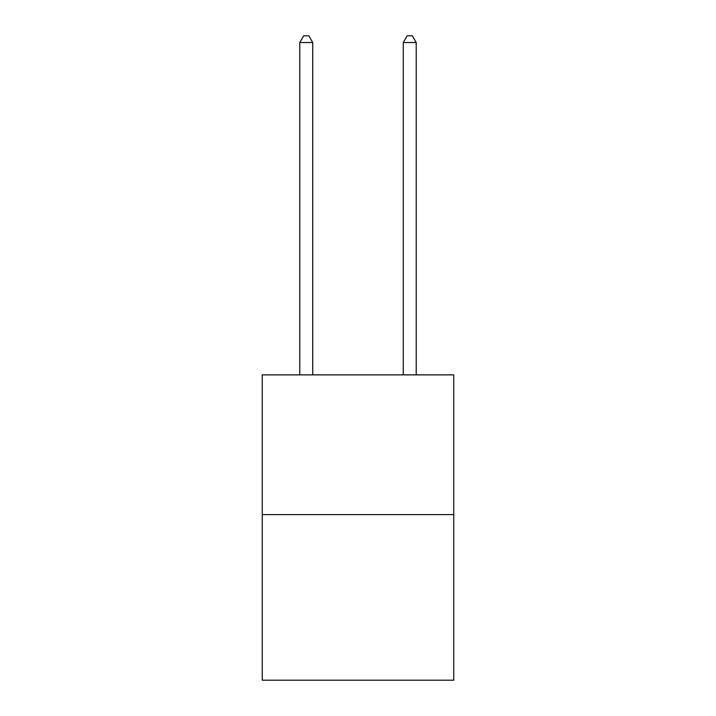 <?xml version="1.0" encoding="UTF-8"?>
<svg xmlns="http://www.w3.org/2000/svg" width="716" height="716" viewBox="0 0 716 716"><rect width="100%" height="100%" fill="white"/><g stroke="black" fill="none" stroke-linecap="round" stroke-linejoin="round"><path stroke-width="1.07" d="M453.738 514.598L453.738 374.871L262.262 374.871L262.262 680.2L453.738 680.2L453.738 514.598L262.262 514.598M312.722 374.871L312.722 42.53L299.78 42.53L299.78 374.871M299.78 42.53L303.665 35.8L308.838 35.8L312.722 42.53M416.22 374.871L416.22 42.53L403.278 42.53L403.278 374.871M403.278 42.53L407.162 35.8L412.335 35.8L416.22 42.53"/></g></svg>

